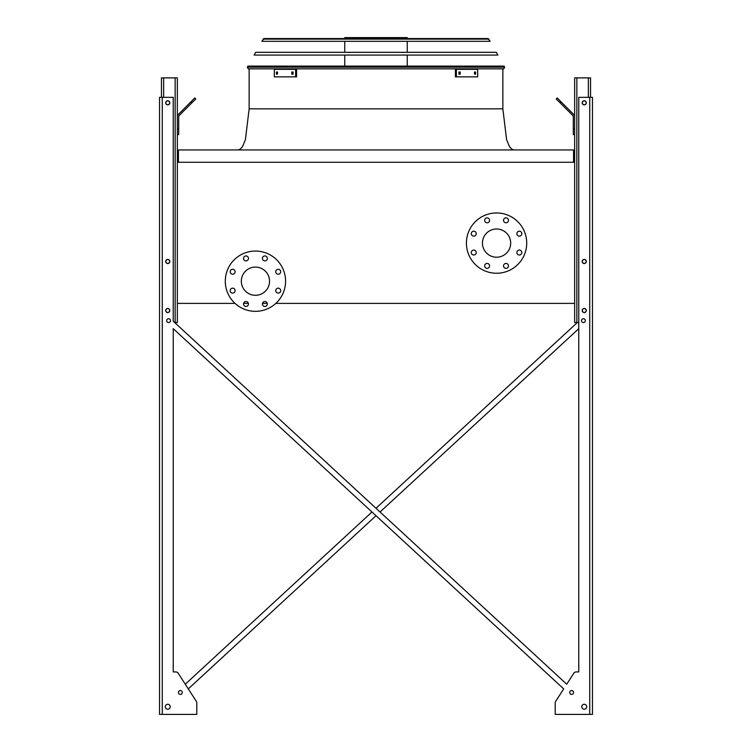 <?xml version="1.0" encoding="UTF-8"?>
<svg xmlns="http://www.w3.org/2000/svg" width="752" height="752" viewBox="0 0 752 752"><rect width="100%" height="100%" fill="white"/><g stroke="black" fill="none" stroke-linecap="round" stroke-linejoin="round"><path stroke-width="1.13" d="M573.56 162.272L573.56 149.939L178.44 149.939L178.44 162.272M275.834 303.385L574.66 303.385L574.66 162.272L177.34 162.272L177.34 303.385L235.047 303.385M243.601 303.385L248.395 303.385M262.476 303.385L267.27 303.385M482.455 243.103A14.109 14.109 0 0 1 503.624 230.883A14.109 14.109 0 0 1 503.624 255.323A14.109 14.109 0 0 1 482.455 243.103M476.242 233.665A2.463 2.463 0 0 0 472.547 231.531A2.463 2.463 0 0 0 472.547 235.808A2.463 2.463 0 0 0 476.242 233.665M476.242 252.54A2.463 2.463 0 0 0 472.547 250.407A2.463 2.463 0 0 0 472.547 254.684A2.463 2.463 0 0 0 476.242 252.54M489.59 265.888A2.463 2.463 0 0 0 485.895 263.755A2.463 2.463 0 0 0 485.895 268.022A2.463 2.463 0 0 0 489.59 265.888M508.465 265.888A2.463 2.463 0 0 0 504.771 263.755A2.463 2.463 0 0 0 504.771 268.022A2.463 2.463 0 0 0 508.465 265.888M521.813 252.54A2.463 2.463 0 0 0 518.119 250.407A2.463 2.463 0 0 0 518.119 254.684A2.463 2.463 0 0 0 521.813 252.54M521.813 233.665A2.463 2.463 0 0 0 518.119 231.531A2.463 2.463 0 0 0 518.119 235.808A2.463 2.463 0 0 0 521.813 233.665M508.465 220.327A2.463 2.463 0 0 0 504.771 218.183A2.463 2.463 0 0 0 504.771 222.46A2.463 2.463 0 0 0 508.465 220.327M489.59 220.327A2.463 2.463 0 0 0 485.895 218.183A2.463 2.463 0 0 0 485.895 222.46A2.463 2.463 0 0 0 489.59 220.327M466.419 243.103A30.136 30.136 0 0 1 511.633 216.999A30.136 30.136 0 0 1 511.633 269.207A30.136 30.136 0 0 1 466.419 243.103M255.436 267.082A14.109 14.109 0 0 1 267.656 288.251A14.109 14.109 0 0 1 243.216 288.251A14.109 14.109 0 0 1 255.436 267.082M235.122 271.754A2.463 2.463 0 0 0 231.419 269.62A2.463 2.463 0 0 0 231.419 273.888A2.463 2.463 0 0 0 235.122 271.754M235.122 290.629A2.463 2.463 0 0 0 231.419 288.495A2.463 2.463 0 0 0 231.419 292.763A2.463 2.463 0 0 0 235.122 290.629M248.461 303.977A2.463 2.463 0 0 0 244.767 301.843A2.463 2.463 0 0 0 244.767 306.111A2.463 2.463 0 0 0 248.461 303.977M267.336 303.977A2.463 2.463 0 0 0 263.642 301.843A2.463 2.463 0 0 0 263.642 306.111A2.463 2.463 0 0 0 267.336 303.977M280.684 290.629A2.463 2.463 0 0 0 276.99 288.495A2.463 2.463 0 0 0 276.99 292.763A2.463 2.463 0 0 0 280.684 290.629M280.684 271.754A2.463 2.463 0 0 0 276.99 269.62A2.463 2.463 0 0 0 276.99 273.888A2.463 2.463 0 0 0 280.684 271.754M267.336 258.406A2.463 2.463 0 0 0 263.642 256.272A2.463 2.463 0 0 0 263.642 260.549A2.463 2.463 0 0 0 267.336 258.406M248.461 258.406A2.463 2.463 0 0 0 244.767 256.272A2.463 2.463 0 0 0 244.767 260.549A2.463 2.463 0 0 0 248.461 258.406M255.436 251.055A30.136 30.136 0 0 1 281.539 296.26A30.136 30.136 0 0 1 229.332 296.26A30.136 30.136 0 0 1 255.436 251.055M376 508.267L577.301 322.57L376 508.267L174.699 322.57L177.34 322.57L177.34 303.385M177.34 162.272L177.34 77.879L161.454 77.879L161.454 97.337M165.835 102.817A1.918 1.918 0 0 0 168.711 104.472A1.918 1.918 0 0 0 168.711 101.153A1.918 1.918 0 0 0 165.835 102.817M165.835 261.461A1.918 1.918 0 0 0 168.711 263.125A1.918 1.918 0 0 0 168.711 259.807A1.918 1.918 0 0 0 165.835 261.461M165.835 310.51A1.918 1.918 0 0 0 168.711 312.174A1.918 1.918 0 0 0 168.711 308.846A1.918 1.918 0 0 0 165.835 310.51M177.34 129.118L178.713 129.118L178.713 134.599L177.34 134.599M178.713 129.118L178.713 116.551A1.372 1.372 0 0 1 179.117 115.582L191.873 102.827L190.905 101.858L178.149 114.614A2.735 2.735 0 0 0 177.34 116.551M190.905 101.858L194.777 97.976L195.755 98.954L191.873 102.827M578.767 322.57L574.66 322.57L574.66 303.385M574.66 162.272L574.66 77.879L590.546 77.879L590.546 97.337M586.165 310.51A1.918 1.918 0 0 0 583.289 308.846A1.918 1.918 0 0 0 583.289 312.174A1.918 1.918 0 0 0 586.165 310.51M586.165 261.461A1.918 1.918 0 0 0 583.289 259.807A1.918 1.918 0 0 0 583.289 263.125A1.918 1.918 0 0 0 586.165 261.461M586.165 102.817A1.918 1.918 0 0 0 583.289 101.153A1.918 1.918 0 0 0 583.289 104.472A1.918 1.918 0 0 0 586.165 102.817M574.66 134.599L573.287 134.599L573.287 129.118L574.66 129.118M574.66 116.551A2.735 2.735 0 0 0 573.851 114.614L561.095 101.858L560.127 102.827L572.883 115.582A1.372 1.372 0 0 1 573.287 116.551L573.287 129.118M560.127 102.827L556.245 98.954L557.223 97.976L561.095 101.858M572.883 115.582A1.372 1.372 0 0 1 573.287 116.551M178.713 116.551A1.372 1.372 0 0 1 179.117 115.582M185.283 107.47L178.149 114.614M578.767 671.931L576.145 671.931L578.767 671.931L576.145 671.931L578.767 671.931L578.767 328.671L380.042 511.999L578.767 328.671L578.767 671.931L578.767 97.337L592.463 97.337L592.463 714.4L589.728 714.4L589.728 97.337M196.798 713.028L196.798 702.876A2.735 2.735 0 0 0 196.357 701.39L188.291 688.888L376 515.731L188.291 688.888L196.357 701.39L178.158 673.181L185.274 684.217L371.958 511.999L185.274 684.217L178.158 673.181A2.735 2.735 0 0 0 175.855 671.931L173.233 671.931L175.855 671.931L173.233 671.931L173.233 328.671L563.709 688.888L555.643 701.39A2.735 2.735 0 0 0 555.202 702.876L555.202 714.4L589.728 714.4M576.145 671.931A2.735 2.735 0 0 0 573.842 673.181L566.726 684.217L573.842 673.181L566.726 684.217L173.233 321.217L173.233 97.337L159.537 97.337L159.537 714.4L196.798 714.4L196.798 702.876M555.202 713.028L555.202 702.876L555.202 713.028M175.855 671.931L173.233 671.931L173.233 328.671L371.958 511.999M585.338 320.653A1.918 1.918 0 0 0 582.462 318.989A1.918 1.918 0 0 0 582.462 322.307A1.918 1.918 0 0 0 585.338 320.653M586.71 706.73A2.463 2.463 0 0 0 583.016 704.596A2.463 2.463 0 0 0 583.016 708.863A2.463 2.463 0 0 0 586.71 706.73M586.297 102.817A2.059 2.059 0 0 0 583.223 101.031A2.059 2.059 0 0 0 583.223 104.594A2.059 2.059 0 0 0 586.297 102.817M586.297 261.461A2.059 2.059 0 0 0 583.223 259.684A2.059 2.059 0 0 0 583.223 263.247A2.059 2.059 0 0 0 586.297 261.461M586.297 310.51A2.059 2.059 0 0 0 583.223 308.734A2.059 2.059 0 0 0 583.223 312.296A2.059 2.059 0 0 0 586.297 310.51M573.56 692.479A1.918 1.918 0 0 0 570.683 690.815A1.918 1.918 0 0 0 570.683 694.143A1.918 1.918 0 0 0 573.56 692.479M170.497 320.653A1.918 1.918 0 0 0 167.621 318.989A1.918 1.918 0 0 0 167.621 322.307A1.918 1.918 0 0 0 170.497 320.653M165.29 706.73A2.463 2.463 0 0 0 168.984 708.863A2.463 2.463 0 0 0 168.984 704.596A2.463 2.463 0 0 0 165.29 706.73M178.44 692.479A1.918 1.918 0 0 0 181.317 694.143A1.918 1.918 0 0 0 181.317 690.815A1.918 1.918 0 0 0 178.44 692.479M165.703 102.817A2.059 2.059 0 0 0 168.777 104.594A2.059 2.059 0 0 0 168.777 101.031A2.059 2.059 0 0 0 165.703 102.817M165.703 310.51A2.059 2.059 0 0 0 168.777 312.296A2.059 2.059 0 0 0 168.777 308.734A2.059 2.059 0 0 0 165.703 310.51M165.703 261.461A2.059 2.059 0 0 0 168.777 263.247A2.059 2.059 0 0 0 168.777 259.684A2.059 2.059 0 0 0 165.703 261.461M159.537 714.4L159.537 97.337L159.537 714.4M188.291 688.888L196.357 701.39M555.643 701.39L563.709 688.888L376 515.731M380.042 511.999L566.726 684.217L573.842 673.181M178.158 673.181L185.274 684.217M173.233 671.931L173.233 328.671M248.263 68.836L247.314 67.201L247.934 66.101L504.066 66.101L504.686 67.201L503.737 68.836L248.263 68.836L247.314 67.201L504.686 67.201L503.737 68.836M344.764 38.559L344.764 37.6L407.236 37.6L407.236 38.559M372.259 37.6L372.259 38.559M350.065 37.6L350.065 38.559M291.804 71.985L293.064 71.985L293.064 74.175L291.804 74.175L291.804 71.985M276.407 71.985L277.469 71.985L277.469 74.175L276.407 74.175L276.407 71.985M295.63 69.316L274.32 69.316L274.32 76.854L296.608 76.854L296.608 69.316L295.63 69.316L295.63 76.854M292.772 71.985L292.772 74.175M277.375 71.985L277.375 74.175M474.531 71.985L475.593 71.985L475.593 74.175L474.531 74.175L474.531 71.985M458.936 71.985L460.196 71.985L460.196 74.175L458.936 74.175L458.936 71.985M456.37 76.854L477.68 76.854L477.68 69.316L456.37 69.316L456.37 76.854L455.392 76.854L455.392 69.316L456.37 69.316M474.625 74.175L474.625 71.985M459.228 74.175L459.228 71.985M497.88 55.065L254.12 55.065L255.661 52.33L496.339 52.33L497.88 55.065M487.973 38.559L490.154 41.304L261.846 41.304L264.027 38.559L487.973 38.559L488.932 39.123L263.068 39.123L264.027 38.559M486.976 38.559L265.024 38.559M249.138 68.836L249.138 108.843L502.862 108.843L323.219 108.843M376 108.843L502.862 108.843L376 108.843M238.177 149.939L240.33 149.14L242.614 146.424L245.396 139.769L249.138 108.843L250.698 108.843M175.15 322.57L175.15 77.879M163.645 97.337L163.645 77.879M588.355 97.337L588.355 77.879M576.85 322.57L576.85 77.879M162.272 714.4L162.272 97.337M502.862 68.836L502.862 108.843L506.604 139.769L509.386 146.424L511.67 149.14L513.823 149.939M407.236 66.101L407.236 55.065M407.236 52.33L407.236 41.304M344.764 66.101L344.764 55.065M344.764 52.33L344.764 41.304"/></g></svg>
